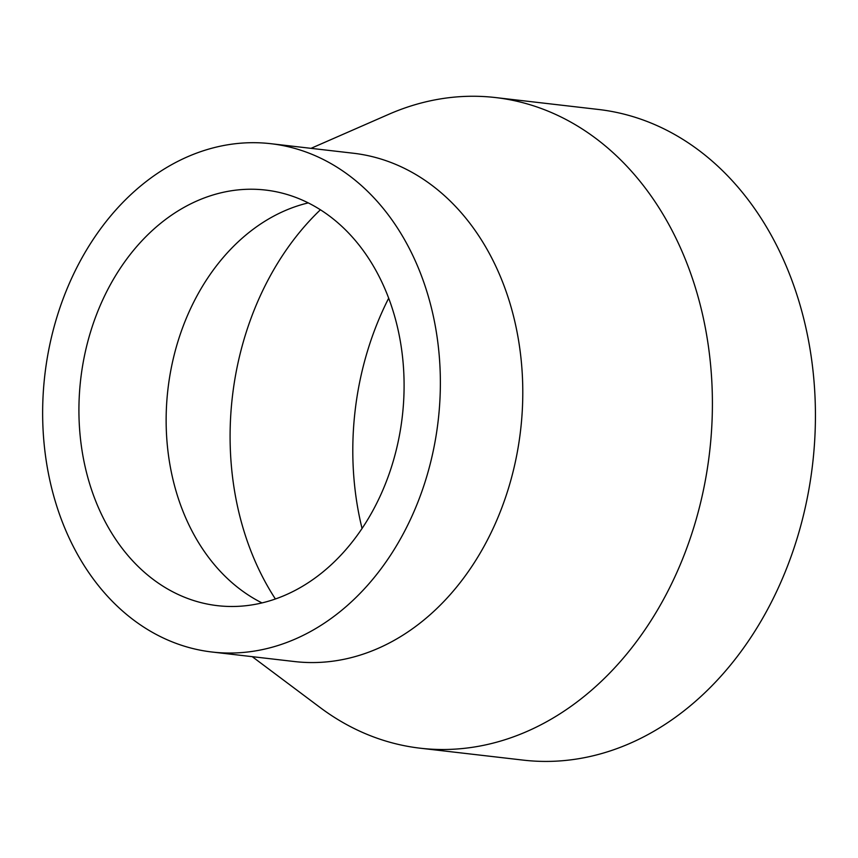 <?xml version="1.0" encoding="UTF-8"?>
<svg xmlns="http://www.w3.org/2000/svg" width="858" height="858" viewBox="0 0 858 858"><rect width="100%" height="100%" fill="white"/><g stroke="black" fill="none" stroke-linecap="round" stroke-linejoin="round"><path stroke-width="1.29" d="M308.247 202.896A209.191 161.872 -83.4 0 0 284.524 210.875A209.191 161.872 -83.4 0 0 168.565 384.245A209.191 161.872 -83.4 0 0 234.084 584.47A209.191 161.872 -83.4 0 0 240.712 589.725A209.191 161.872 -83.4 0 0 261.99 602.917M320.409 209.781A267.728 207.175 -83.4 0 0 275.397 598.991M146.857 574.377A209.191 161.872 -83.4 0 0 217.471 605.662A209.191 161.872 -83.4 0 0 392.203 464.628A209.191 161.872 -83.4 0 0 336.154 221.343A209.191 161.872 -83.4 0 0 265.53 190.058A209.191 161.872 -83.4 0 0 90.809 331.091A209.191 161.872 -83.4 0 0 146.857 574.377M212.108 652.026L294.53 661.55A255.856 197.994 -83.4 0 0 508.247 489.049A255.856 197.994 -83.4 0 0 439.682 191.495A255.856 197.994 -83.4 0 0 353.314 153.228L270.892 143.704A255.856 197.994 -83.4 0 0 57.186 316.205A255.856 197.994 -83.4 0 0 125.74 613.76A255.856 197.994 -83.4 0 0 212.108 652.026A255.856 197.994 -83.4 0 0 425.825 479.525A255.856 197.994 -83.4 0 0 357.26 181.971A255.856 197.994 -83.4 0 0 270.892 143.704M252.231 656.66L320.055 707.464A327.499 253.432 -83.4 0 0 420.238 748.208A327.499 253.432 -83.4 0 0 693.79 527.413A327.499 253.432 -83.4 0 0 606.038 146.536A327.499 253.432 -83.4 0 0 495.484 97.555A327.499 253.432 -83.4 0 0 388.642 114.361L311.014 148.337M420.238 748.208L523.262 760.124A327.499 253.432 -83.4 0 0 796.814 539.328A327.499 253.432 -83.4 0 0 709.062 158.451A327.499 253.432 -83.4 0 0 598.509 109.47L495.484 97.555M388.685 298.209A267.728 207.175 -83.4 0 0 362.055 528.485"/></g></svg>
